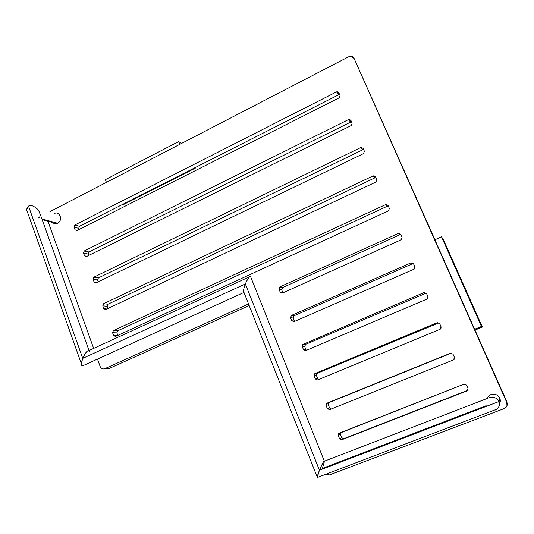 <?xml version="1.0" encoding="UTF-8"?>
<svg xmlns="http://www.w3.org/2000/svg" width="534" height="534" viewBox="0 0 534 534"><rect width="100%" height="100%" fill="white"/><g stroke="black" fill="none" stroke-linecap="round" stroke-linejoin="round"><path stroke-width="0.8" d="M434.943 239.753L354.122 58.486L506.819 402.563L506.913 401.882L474.613 329.258L506.913 401.882L507.213 404.585L506.913 401.882L506.819 402.563L354.122 58.486L350.825 56.304L348.629 56.811L49.922 211.671L348.629 56.811C351.065 55.816 352.894 56.377 354.122 58.486L434.943 239.753M106.833 368.6L109.17 368.48L249.178 305.535L109.17 368.48L106.833 368.6M117.82 335.405L116.893 332.869L117.694 330.786L387.237 206.264L388.358 206.131L387.237 206.264L117.694 330.786L113.375 330.599L385.715 204.569L388.038 205.396L389.393 208.494L388.452 210.837L115.518 336.46L113.629 335.599L112.574 332.709L113.375 330.599L385.715 204.569L387.237 206.264L385.715 204.569L388.038 205.396L389.393 208.494L388.452 210.837L115.518 336.46L113.629 335.599L112.574 332.709L116.893 332.869L117.694 330.786L113.328 330.619L112.574 332.709L116.893 332.869L117.82 335.405M373.259 175.819L375.482 176.654L376.817 179.711L375.889 182.041L105.679 309.54L103.816 308.699L106.847 308.986L103.816 308.699L102.775 305.835L107.174 306.289L107.968 304.213L103.576 303.739L102.775 305.835L107.174 306.289L107.968 308.458L107.174 306.289L107.968 304.213L374.841 177.875L375.956 177.735L374.915 177.842L373.186 175.853L375.482 176.654L376.817 179.711L375.889 182.041L105.685 309.533L103.816 308.699L102.775 305.835L103.576 303.739L373.186 175.853L374.841 177.875L107.968 304.213L103.576 303.739L373.186 175.853L374.915 177.842M361.097 147.391L363.087 148.272L364.408 151.289L363.48 153.618L95.973 282.913L94.117 282.106L96.781 282.526L94.117 282.106L93.09 279.282L97.568 280.01L98.356 277.94L93.884 277.186L360.817 147.504L362.606 149.847L98.356 277.94L93.884 277.186L93.09 279.282L97.568 280.01L98.229 281.825L97.568 280.01L98.356 277.94L362.606 149.847L363.707 149.694L362.88 149.734L360.817 147.504L363.087 148.272L364.408 151.289L363.48 153.618L95.973 282.913L94.117 282.106L93.09 279.282L93.884 277.186L360.817 147.504L362.88 149.734M349.082 119.356L350.851 120.257L352.153 123.234L351.239 125.55L86.368 256.607L84.532 255.826L86.922 256.333L84.532 255.826L83.518 253.029L88.07 254.03L88.851 251.975L84.305 250.947L348.602 119.516L350.524 122.166L88.851 251.975L84.305 250.947L83.518 253.029L88.07 254.03L88.604 255.499L88.07 254.03L88.851 251.975L350.524 122.166L351.612 122.006L350.998 122.006L349.082 119.356L348.602 119.516L350.851 120.257L352.153 123.234L351.239 125.55L86.368 256.607L84.532 255.826L83.518 253.029L84.305 250.947L348.602 119.516L350.524 122.166L350.998 122.006M337.208 91.688L338.77 92.589L340.051 95.533L339.143 97.842L76.876 230.601L75.06 229.84L77.223 230.428L75.06 229.84L74.052 227.083L78.685 228.352L79.459 226.303L74.833 225.008L336.547 91.881L338.596 94.832L79.459 226.303L74.833 225.008L74.052 227.083L78.685 228.352L79.092 229.48L78.685 228.352L79.459 226.303L338.596 94.832L339.671 94.665L337.208 91.688L336.547 91.881L338.77 92.589L340.051 95.533L339.143 97.842L76.876 230.601L75.06 229.84L74.052 227.083L74.833 225.008L336.547 91.881L338.596 94.832L339.25 94.645M338.469 433.681L464.066 384.126L466.556 385.154L468.018 388.512L467.984 390.047L467.023 390.908L341.82 439.756L467.851 390.267L343.863 438.668L341.606 437.64L340.305 434.436L340.592 432.607L340.305 434.436L341.606 437.64L339.544 438.714L338.229 435.464L339.157 433.174L464.066 384.126L466.556 385.154L468.018 388.512L467.023 390.908L341.82 439.756L339.544 438.714L338.229 435.464L340.305 434.436L338.229 435.464L338.469 433.681L340.538 432.674M329.571 407.949L328.283 404.779L329.198 402.523L451.51 353.061L327.002 403.17L450.562 353.188L453.026 354.182L454.474 357.493L453.486 359.883L329.632 409.665L327.375 408.657L326.08 405.453L327.002 403.17L326.387 403.597L326.08 405.453L328.283 404.779L329.571 407.949L327.375 408.657L326.08 405.453L328.283 404.779L328.59 402.943L329.198 402.523L327.002 403.17L450.562 353.188L451.343 353.121L450.562 353.188L453.026 354.182L454.474 357.493L454.367 359.142L453.486 359.883L329.632 409.665L327.375 408.657L329.571 407.949L331.14 409.057L329.571 407.949M317.683 378.626L316.415 375.495L317.323 373.253L439.008 322.83L317.323 373.253L315 373.546L437.246 322.656L439.676 323.624L441.104 326.888L440.129 329.271L317.596 379.961L315.367 378.986L314.085 375.823L315 373.546L314.479 373.887L314.085 375.823L316.415 375.495L317.683 378.626L315.367 378.986L314.085 375.823L316.415 375.495L316.809 373.586L317.323 373.253L315 373.546L437.246 322.656L439.676 323.624L441.104 326.888L440.91 328.65L440.129 329.271L317.596 379.961L315.367 378.986L317.683 378.626L318.571 379.561L317.683 378.626M305.949 349.67L304.7 346.579L305.595 344.343L426.286 293.093L305.595 344.343L303.145 344.296L424.096 292.532L426.506 293.46L427.914 296.684L426.946 299.053L305.715 350.631L303.506 349.69L302.244 346.566L303.145 344.296L302.244 346.566L304.7 346.579L305.949 349.67L303.506 349.69L302.244 346.566L304.7 346.579L305.595 344.343L303.145 344.296L424.096 292.532L426.506 293.46L427.914 296.684L427.607 298.573L426.946 299.053L305.715 350.631L303.506 349.69L305.949 349.67L306.423 350.331L305.949 349.67M294.361 321.074L293.126 318.024L294.007 315.794L412.361 263.823L413.51 263.716L412.361 263.823L294.007 315.794L291.444 315.42L411.127 262.801L413.503 263.696L414.891 266.873L413.937 269.236L293.98 321.675L291.798 320.76L290.549 317.677L291.444 315.42L290.549 317.677L293.126 318.024L294.361 321.074L291.798 320.76L290.549 317.677L293.126 318.024L294.007 315.794L291.444 315.42L411.127 262.801L412.361 263.823L411.127 262.801L413.503 263.696L414.891 266.873L414.457 268.896L413.937 269.236L293.98 321.675L291.798 320.76L294.548 321.421M281.692 289.815L282.573 287.599L399.699 234.82L400.84 234.7L399.699 234.82L282.573 287.599L279.889 286.898L398.317 233.451L400.674 234.319L402.042 237.456L401.094 239.806L282.393 293.073L280.237 292.191L279.002 289.148L279.889 286.898L279.002 289.148L281.692 289.815L282.573 287.599L279.889 286.898L398.317 233.451L399.699 234.82L398.317 233.451L400.674 234.319L402.042 237.456L401.094 239.806L282.393 293.073L280.237 292.191L279.002 289.148L281.692 289.815L282.913 292.832L281.692 289.815M475.033 330.059L482.376 327.055L481.454 326.454L474.613 329.258L434.896 239.773L441.518 236.836L481.454 326.454L474.613 329.258L434.896 239.773L441.518 236.836L443.52 239.893L482.376 327.055L475.033 330.059M482.376 327.055L443.52 239.893L441.518 236.836L481.454 326.454L482.376 327.055M504.33 408.523L506.946 405.907L506.819 402.563C507.707 405.266 506.879 407.255 504.33 408.523L329.525 474.913L504.33 408.523M325.586 474.352L329.525 474.913L325.586 474.352M104.764 368.7L109.17 368.48L104.764 368.7L248.55 303.966L104.764 368.7C102.688 369.381 101.153 368.654 100.165 366.531L97.488 359.095L100.165 366.531C101.153 368.654 102.688 369.381 104.764 368.7M93.65 348.408L47.94 221.203L93.65 348.408M106.42 182.381L105.392 179.651L178.643 141.583L179.744 144.367L178.643 141.583L181.6 143.406L178.643 141.583L105.392 179.651L106.42 182.381M123.2 204.689L122.533 204.449L123.2 204.689L195.451 168.05L194.89 167.736L195.451 168.05L195.25 167.556L195.451 168.05L123.2 204.689M355.664 61.276L355.978 61.837M487.248 398.457C488.73 392.944 497.635 392.744 499.764 398.21C500.605 400.253 500.471 402.195 499.383 404.051M54.108 213.567C59.681 210.396 63.372 220.549 57.599 223.239C55.723 224.093 54.041 223.833 52.559 222.458L42.139 219.628M117.16 335.706L113.629 335.599L117.16 335.706M341.606 437.64L339.544 438.714L341.82 439.756L343.863 438.668L341.606 437.64M282.913 292.832L280.237 292.191L282.913 292.832M487.455 397.903C489.371 392.83 497.735 393.017 499.764 398.21L498.789 401.595C499.924 403.817 499.544 406.147 497.661 408.59L495.212 410.045C497.635 409.044 498.996 407.515 499.297 405.453L498.789 401.595L499.764 398.21L499.897 403.03M317.283 477.656C316.902 477.476 317.623 475 319.445 470.234L498.789 401.595C497.488 398.244 494.424 396.815 489.605 397.309C494.424 396.815 497.488 398.244 498.789 401.595L319.445 470.234C322.429 463.412 324.105 460.341 324.465 461.016M486.147 405.7L322.296 468.445L324.525 461.222C324.405 459.827 322.71 462.831 319.445 470.234L317.223 477.449M243.591 291.858C243.257 290.776 243.838 288.14 245.333 283.948L319.445 470.234L245.333 283.948C248.577 277.039 250.426 274.703 250.873 276.926M250.493 276.298C249.658 275.651 247.936 278.201 245.333 283.948L82.743 358.367C85.293 352.921 87.256 350.364 88.631 350.691M82.59 365.903C81.148 365.997 81.195 363.48 82.743 358.367L245.333 283.948M26.707 209.068L28.502 206.084L82.743 358.367C81.615 361.665 81.261 363.874 81.682 365.009M89.532 351.592C88.551 349.022 86.288 351.285 82.743 358.367L28.502 206.084C30.752 204.696 33.936 205.884 38.041 209.662C33.936 205.884 30.752 204.696 28.502 206.084L26.7 209.455M55.089 213.193C60.449 211.537 62.792 220.876 57.599 223.239L41.899 218.947L57.599 223.239L56.704 223.586M38.335 217.972C40.818 216.917 40.724 214.147 38.041 209.662M117.647 330.806L113.328 330.619M326.387 403.597L328.59 402.943M314.479 373.887L316.809 373.586M302.725 344.557L305.174 344.597M291.13 315.601L293.7 315.974M279.689 287.005L282.373 287.699M324.512 461.136L487.876 398.217M317.229 477.529L497.054 409.104M317.236 477.062L243.524 291.297M324.272 460.996L250.933 277.473M249.271 276.892L88.677 350.698M243.931 292.458L82.53 365.897M81.548 364.275L26.767 210.162M89.031 350.531L40.083 213.874"/></g></svg>
